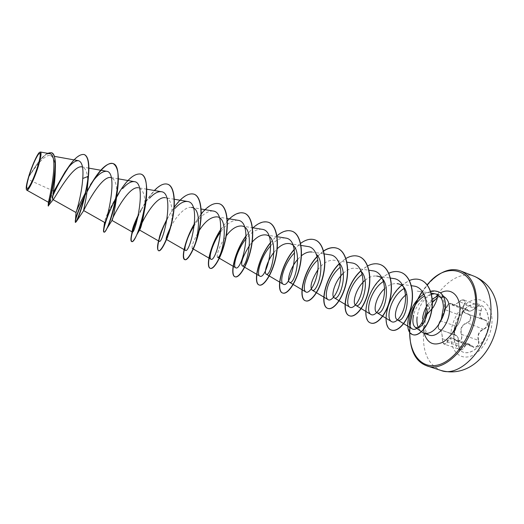 <?xml version="1.0" encoding="UTF-8"?>
<svg xmlns="http://www.w3.org/2000/svg" width="524" height="524" viewBox="0 0 524 524"><rect width="100%" height="100%" fill="white"/><g stroke="black" fill="none" stroke-linecap="round" stroke-linejoin="round"><path stroke-width="0.39" stroke-dasharray="2.62 1.97" d="M488.479 324.068C488.925 313.863 486.036 307.359 479.801 304.555C469.393 300.147 454.97 315.756 453.817 331.902C453.142 342.375 456.116 349.082 462.751 352.017C472.779 356.215 487.549 340.574 488.479 324.068M488.617 324.12C489.062 313.915 486.167 307.411 479.932 304.608C469.524 300.193 455.094 315.802 453.948 331.947C453.273 342.421 456.253 349.128 462.882 352.062C472.91 356.261 487.687 340.626 488.617 324.12M478.635 340.207C477.475 335.072 479.159 331.45 483.665 329.341C485.899 328.41 487.189 326.681 487.549 324.153C487.589 321.684 486.56 320.223 484.458 319.771C480.233 318.572 479.113 315.638 481.098 310.961C482.231 305.63 480.384 304.568 475.563 307.771C471.679 311.276 469 311.95 467.519 309.815C466.504 307.051 461.493 312.003 461.389 315.834C460.681 320.105 459.083 323.583 456.601 326.275L454.269 331.685C454.144 334.043 454.629 335.308 455.729 335.491C457.904 336.094 458.913 339.035 458.736 344.307C459.299 350.314 461.081 351.493 464.067 347.851C466.137 343.751 468.849 343.213 472.209 346.226C475.058 349.94 480.39 344.982 478.635 340.207L478.268 340.292L478.543 341.7C478.32 345.624 476.709 347.412 473.703 347.058L469.635 344.235C467.035 343.521 465.063 344.674 463.727 347.694C462.987 349.384 462.011 350.084 460.793 349.783L460.793 349.783C459.24 348.958 458.533 347.137 458.67 344.327L458.736 341.858C458.474 338.196 457.576 336.002 456.05 335.281L455.271 335.137C453.594 332.871 453.961 329.976 456.378 326.439C458.389 324.408 459.928 321.487 460.996 317.655L461.343 315.605C462.312 311.636 464.041 309.52 466.524 309.252L468.456 311.066C470.421 311.518 472.766 310.418 475.504 307.771C477.095 306.226 478.615 305.649 480.056 306.036L480.056 306.042C481.268 306.606 481.667 307.771 481.261 309.54L480.757 310.798C478.884 315.009 479.643 317.95 483.043 319.633L484.942 320.118C486.521 320.786 487.268 322.122 487.202 324.12C486.855 326.511 485.617 328.148 483.488 329.02C478.851 331.227 477.109 334.987 478.268 340.292L461.696 334.436C460.131 328.948 461.88 325.149 466.943 323.039C469.15 322.195 470.454 320.564 470.834 318.134C470.912 316.11 470.133 314.754 468.495 314.072L466.275 313.463C462.764 311.616 462.148 308.702 464.421 304.713L464.998 303.468C465.502 301.719 465.155 300.56 463.963 299.997C462.522 299.617 460.956 300.187 459.279 301.719L459.227 301.7C463.838 298.916 465.463 299.859 464.094 304.529C461.565 309.442 462.725 312.618 467.559 314.04C469.556 314.485 470.539 315.834 470.5 318.088C470.139 320.387 468.895 321.933 466.779 322.719C461.592 324.926 459.777 328.869 461.336 334.541C463.196 338.93 458.389 343.495 455.605 340.05C451.655 336.722 448.773 337.332 446.972 341.89C444.64 345.296 443.075 344.242 442.289 338.727C442.092 332.884 441.057 329.714 439.191 329.21C438.398 329.118 438.064 328.004 438.202 325.863L440.042 320.858C442.282 317.747 444.005 313.961 445.223 309.494C447.011 304.817 448.832 302.983 450.692 303.992C451.845 306.101 454.688 305.335 459.227 301.7M445.223 309.494L444.712 311.734C443.363 315.52 441.883 318.507 440.284 320.695C438.11 324.343 437.73 327.264 439.145 329.472L439.78 329.563C440.959 330.153 441.784 332.34 442.256 336.126L442.367 338.687C442.341 341.537 443.075 343.377 444.581 344.216L444.588 344.222C445.773 344.497 446.684 343.77 447.313 342.028C448.236 338.989 450.005 337.751 452.618 338.308L457.229 341.327C460.314 341.707 461.913 339.886 462.024 335.877L461.696 334.436L461.336 334.541M26.567 189.865C26.095 188.483 26.606 185.024 28.113 179.49L28.663 177.112C35.298 166.763 44.736 154.325 50.108 155.576C53.802 156.755 55.511 162.198 55.243 171.905M418.296 327.775L421.407 332M441.215 320.164L444.286 310.09C444.837 305.433 444.286 301.555 442.629 298.464L437.887 294.285L434.612 293.689C426.123 293.663 415.886 304.745 413.593 315.153M53.468 191.024L28.113 179.49M88.883 168.132L82.026 166.914C85.838 168.014 87.731 173.09 87.718 182.142L87.573 185.666M118.332 178.835L110.977 177.551C115.778 179.431 117.573 186.557 116.361 198.93M146.753 189.197L138.611 187.795C144.172 190.264 146.026 198.406 144.166 212.22M174.341 199.258L165.46 197.744C172.154 198.321 173.503 213.32 170.883 225.811C169.619 231.811 168.394 235.911 167.222 238.132M170.562 227.259C175.592 217.172 185.103 206.076 191.555 207.439M192.275 248.389C191.319 246.529 193.631 240.568 199.218 230.521M217.558 257.186C216.019 256.577 219.268 245.022 226.244 235.866M249.522 245.415L252.182 242.088M274.039 252.26L277.196 248.789M297.802 259.242L301.411 255.745M317.852 269.84C322.869 263.12 328.227 259.917 333.939 260.225L346.895 262.183M343.272 273.312C347.353 269.513 351.44 267.823 355.547 268.249L368.955 270.233M365.064 280.32C368.903 277.065 372.754 275.644 376.605 276.063L390.439 278.074M384.518 288.763C388.618 284.945 392.83 283.255 397.14 283.681L411.379 285.711M431.154 293.073L417.156 291.108C425.324 291.842 429.647 303.822 427.047 314.308M285.377 238.034C280.641 237.588 275.781 240.11 270.79 245.605M261.895 229.27C256.799 228.857 251.566 231.949 246.188 238.551M237.778 220.257C232.224 219.949 226.545 223.774 220.742 231.752M212.98 211.008C206.882 210.871 200.685 215.646 194.391 225.333M116.112 197.45L115.896 197.764C108.933 210.019 105.154 218.082 104.571 221.96M53.933 191.234L48.424 202.179M49.669 153.696C46.518 153.512 42.575 156.571 37.846 162.866L29.089 175.92C32.422 165.067 37.983 152.956 40.086 152.104M88.058 179.444L88.432 176.477M84.338 154.593C80.1 153.892 74.84 158.13 68.559 167.307M52.832 195.891L48.477 205.945M51.424 152.766C45.857 150.657 35.167 166.35 28.696 177.06L28.663 177.112M67.177 168.892L66.548 169.848M52.931 195.059L48.182 205.808M47.468 153.283C44.586 154.953 41.468 158.025 38.121 162.512L28.696 177.06M431.481 294.344C423.752 298.195 418.951 305.741 417.084 316.981M84.809 196.31L86.971 191.981M118.961 193.225C127.26 179.549 134.57 173.175 140.877 174.099M137.812 217.336C145.567 199.264 159.741 180.95 167.877 184.297M167.005 219.451C174.833 203.967 186.734 191.28 194.122 194.221M187.697 238.263C194.424 219.831 210.131 199.886 219.648 203.862M220.846 229.682C229.073 217.172 236.953 211.696 244.472 213.242M246.156 236.029C254.002 225.215 261.496 220.669 268.648 222.379M270.594 242.743C278.113 233.298 285.298 229.473 292.156 231.261M294.239 249.679C301.49 241.315 308.433 238.066 315.075 239.92M317.786 256.053L323.609 251.114M339.414 263.782C346.246 257.055 352.822 254.657 359.137 256.577M360.853 271C367.579 264.777 374.077 262.635 380.345 264.587M370.848 323.059C364.56 320.826 364.187 305.996 371.136 292.274C377.955 278.506 391.127 268.701 401.011 272.395M391.513 330.1C384.996 327.788 384.243 313.273 390.917 299.793C397.454 286.32 410.567 276.403 420.621 279.934M412.794 334.653C406.938 330.965 406.369 322.817 411.078 310.201C417.012 299.61 423.353 289.759 438.038 291.619M85.071 195.216L87.056 191.293M92.054 182.411L92.774 181.252M138.087 216.157L140.556 210.89M141.172 209.842C145.187 202.094 149.589 195.649 154.377 190.513M163.58 226.145L163.796 225.654M167.117 218.757L174.204 207.209M194.581 223.479L201.255 213.818M220.859 229.283L227.324 220.918M246.142 235.702L252.516 228.3M270.567 242.474L276.914 235.82M294.193 249.444L300.586 243.391M317.112 256.505L323.57 250.957M339.356 263.598L345.912 258.47M360.735 270.888L367.645 265.897M381.393 278.211L388.808 273.233M401.508 285.423L409.414 280.458M423.49 294.54L430.61 291.331M481.098 310.961L464.094 304.529M484.458 319.771L467.559 314.04M483.665 329.341L466.779 322.719M455.605 340.05L472.209 346.226M446.972 341.89L464.067 347.851M442.289 338.727L458.736 344.307M439.191 329.21L455.729 335.491M440.042 320.858L456.601 326.275M475.563 307.771L459.279 301.719C456.175 304.306 453.745 305.394 451.983 304.981L450.692 303.992M467.519 309.815L451.053 303.933L450.516 303.324C448.216 303.691 446.468 305.826 445.276 309.736L461.389 315.834M450.974 332.609C449.454 347.314 457.229 358.907 468.286 356.837C479.322 354.997 490.759 339.035 491.898 323.367C493.202 307.654 484.13 297.036 473.303 300.108C462.482 302.951 452.343 317.937 450.974 332.609M474.659 276.456C454.197 267.731 426.412 298.804 423.739 330.31C422.036 351.211 427.754 364.586 440.9 370.422M426.831 365.837C413.927 360.06 408.399 346.652 410.253 325.62C413.154 293.931 440.776 262.459 460.884 271.039M427.591 304.601L432.248 299.184M437.33 296.204L443.54 296.414L442.629 298.464M424.165 333.369L423.484 321.906C425.527 308.485 431.2 298.824 440.501 292.929M425.088 320.387L425.036 320.832C424.617 331.07 426.425 331.83 426.988 333.244L429.045 335.059C425.377 333.611 423.189 330.153 422.475 324.69M422.318 322.168L422.488 318.893M421.493 292.785L427.217 284.905M439.78 329.563L456.05 335.281C459.221 338.019 458.624 339.893 458.775 344.32C458.841 347.536 459.509 349.357 460.793 349.783L444.588 344.222M452.618 338.314L457.223 341.327L473.689 347.052L469.805 344.301M437.887 294.285L443.003 296.191C441.863 296.414 443.062 294.717 437.265 297.789M432.405 302.472L427.617 310.804M50.108 155.576L54.332 156.335M191.555 207.419L201.137 209.024M216.929 216.831L227.161 218.515M241.61 225.982L252.457 227.737M265.622 234.89L277.052 236.704M288.999 243.562L300.966 245.429M311.767 252.005L324.245 253.917M38.121 162.512L37.846 162.866M421.361 292.7L427.099 284.761M468.463 311.066L468.463 311.066C470.545 311.479 472.923 310.398 475.582 307.824C477.921 305.951 479.414 305.354 480.056 306.042L463.963 299.997C462.417 299.597 460.832 300.154 459.201 301.66C458.421 302.951 452.513 305.97 451.891 304.942M466.275 313.457L483.174 319.673M439.747 329.557C440.854 330.506 442.177 332.268 442.256 338.707C442.721 342.454 443.501 344.288 444.581 344.216L444.581 344.216M440.088 320.754L438.549 323.97L438.149 327.356L440.088 320.754C436.25 331.594 439.25 327.664 438.457 328.758L439.145 329.472L454.812 334.764C455.415 333.991 452.251 336.028 456.542 326.4L454.694 329.681L454.315 333.323L456.542 326.4C457.203 326.334 460.19 321.16 460.563 319.476L462.234 313.018L463.648 310.798L461.441 315.749C461.893 311.78 465.784 308.197 466.53 309.258L450.522 303.331L448.642 303.874C447.62 304.713 447.824 304.693 449.251 303.835L445.184 309.566C445.485 310.156 441.326 320 440.088 320.754M445.184 309.566C447.437 304.588 449.212 302.512 450.516 303.331M466.465 313.542L483.043 319.633M452.88 338.38L469.642 344.229M451.976 304.988L468.371 311.046"/><path stroke-width="0.79" d="M38.141 165.008C34.787 175.678 31.545 183.269 28.414 187.775C25.997 189.996 26.128 186.315 28.813 176.739C32.016 166.56 35.174 159.132 38.298 154.442C40.865 151.724 40.82 155.242 38.141 165.008M38.468 164.602C34.663 177.8 27.32 192.793 26.383 189.498C25.873 187.854 26.58 183.728 28.519 177.112C31.715 166.193 37.623 153.067 39.765 152.235C41.317 151.908 40.885 156.028 38.468 164.602M39.765 152.235L40.472 152.025C41.573 152.615 41.016 156.814 38.802 164.608C35.2 177.112 28.309 191.686 26.816 190.16L26.567 189.865M415.139 327.231L423.543 333.153C430.158 334.554 436.02 330.212 441.136 320.138L443.396 307.673C443.343 303.861 442.629 300.691 441.254 298.169L436.669 294.18C438.3 296.184 437.173 300.56 433.283 307.313L427.047 314.308C423.746 325.05 419.776 329.354 415.146 327.225C412.801 325.135 412.283 321.107 413.593 315.153M440.966 320.249C443.271 316.227 444.66 311.97 445.151 307.47C445.557 302.983 444.968 299.276 443.376 296.361L441.254 298.169M417.084 316.981C416.639 321.147 417.039 324.742 418.296 327.775M441.136 320.138L441.215 320.164C445.878 311.112 446.651 303.193 443.54 296.42C447.994 298.824 449.952 304.005 449.422 311.957C448.413 325.378 436.754 338.327 429.045 335.059L423.543 333.153M85.759 192.184C79.55 204.032 76.308 210.805 76.032 212.508C75.915 213.268 81.757 194.869 82.74 178.481C83.578 167.765 82.137 161.831 78.423 160.685C74.762 160.547 70.281 164.313 64.996 171.99L53.933 191.234L53.468 191.024M48.477 205.945L48.431 206.011C48.143 206.659 54.476 185.201 55.308 168.852L55.249 171.905C54.974 185.142 51.706 199.434 52.885 199.506L53.71 198.969C56.834 194.535 73.236 164.615 82.026 166.914M84.338 154.593L84.456 154.639C88.32 156.486 89.643 163.763 88.432 176.477L87.573 185.666C86.761 198.38 83.211 210.818 83.65 210.569L83.735 210.517C84.115 209.305 101.178 175.14 110.977 177.551M86.971 191.981C95.368 175.416 106.896 160.934 113.197 163.639C118.562 167.005 119.714 177.754 116.656 195.871L116.361 198.93C114.435 211.709 112.981 218.875 111.998 220.421L111.992 220.44C110.826 220.787 127.908 185.293 138.611 187.802M140.877 174.099L140.995 174.138C148.017 176.143 148.259 196.199 143.425 215.141L144.166 212.22C142.502 221.803 141.041 227.639 139.777 229.715L139.522 230.029C137.655 229.964 154.285 195.19 165.46 197.758M170.883 225.811L167.222 238.138L166.272 239.344C165.735 238.486 167.163 234.457 170.562 227.259M191.555 207.439C204.871 208.375 195.426 251.186 192.275 248.389M199.218 230.521C204.982 221.403 210.89 216.844 216.929 216.844C230.822 217.866 221.41 260.382 217.558 257.186L235.564 267.705C241.695 272.506 254.192 221.495 237.778 220.257L227.161 218.515M226.244 235.866C231.398 229.008 236.521 225.72 241.61 225.995C256.053 227.102 246.673 269.316 242.16 265.747C240.503 263.022 242.959 256.249 249.522 245.415M252.182 242.088C256.767 236.913 261.247 234.516 265.622 234.896C280.595 236.088 271.255 278.002 266.094 274.078C263.919 273.128 266.867 261.109 274.039 252.26M277.196 248.789C281.25 244.898 285.18 243.156 288.999 243.562C304.477 244.832 295.176 286.451 289.392 282.187C286.811 281.034 289.995 267.921 297.802 259.242M301.411 255.745C304.975 252.863 308.426 251.612 311.767 252.005M316.457 254.441C326.576 263.631 316.751 294.082 312.088 290.093C309.612 286.936 311.531 280.189 317.852 269.84M339.152 263.041C349.108 272.762 339.166 301.955 334.188 297.789C330.814 296.191 334.41 281.381 343.272 273.312M361.272 271.452C371.044 281.643 360.984 309.618 355.731 305.289C351.984 303.475 355.75 288.004 365.064 280.32M376.605 276.063C393.91 277.543 384.721 318.134 376.736 312.592C372.97 310.706 375.924 296.577 384.518 288.763M397.14 283.681C414.851 285.194 405.7 325.561 397.218 319.719C392.817 317.531 396.707 301.3 406.663 294.324M436.669 294.18L431.154 293.073M424.728 295.89C411.458 303.049 405.602 325.548 412.146 328.843C416.298 331.607 423.988 323.439 425.888 311.289C427.944 299.171 422.796 287.145 414.052 286.091L411.379 285.711M404.174 288.475C391.159 295.791 385.206 318.428 391.52 321.592C395.522 324.212 403.054 315.933 405.045 303.743C407.168 291.593 402.419 279.62 393.943 278.585L390.439 278.074M383.45 281.473C370.848 289.333 365.025 311.597 370.94 314.466C374.699 316.974 382.003 308.472 384.013 296.178C386.109 283.929 381.636 271.917 373.337 270.882L368.955 270.233M362.163 274.373C349.98 282.868 344.366 304.575 349.816 307.175C353.359 309.514 360.427 300.802 362.425 288.403C364.553 276.024 360.243 263.998 352.194 262.983L346.895 262.183M340.292 267.201C328.587 276.318 323.177 297.318 328.148 299.702C331.443 301.857 338.255 292.975 340.273 280.451C342.375 267.961 338.386 255.895 330.5 254.887L324.245 253.917M317.799 260.002C306.625 269.67 301.418 289.949 305.924 291.999C308.944 294.036 315.507 284.892 317.531 272.257C319.633 259.655 315.88 247.564 308.236 246.568L300.966 245.429M294.652 252.778C284.047 263.028 279.115 282.325 283.098 284.126C290.715 289.752 303.101 239.468 285.377 238.034L277.052 236.704M270.79 245.605C260.841 256.387 256.203 274.465 259.655 276.024C266.526 281.244 279.004 230.632 261.895 229.27M246.188 238.551C236.979 249.693 232.656 266.454 235.577 267.685M220.742 231.752C212.371 243.09 208.48 258.142 210.825 259.151C216.15 263.48 228.7 212.148 212.98 211.008L201.137 209.024M194.391 225.333C187.009 236.573 183.597 249.588 185.385 250.348C189.858 254.251 202.474 202.513 187.487 201.491C183.714 201.092 179.549 203.397 174.983 208.414M159.44 237.176L164.117 224.986C161.765 229.925 160.206 233.992 159.447 237.176C158.857 239.645 158.785 241.014 159.217 241.289C162.82 244.721 175.468 192.577 161.261 191.705C157.79 191.332 153.873 193.52 149.53 198.262M138.356 214.964C134.851 222.137 132.834 227.278 132.29 230.409L132.284 231.994C134.976 234.896 147.683 182.385 134.275 181.638C130.915 181.278 127.031 183.603 122.629 188.614M103.745 228.543L104.571 222.392C106.287 224.822 119.053 171.852 106.496 171.263C101.82 171.191 96.423 175.737 90.292 184.913L92.774 181.252C100.706 168.479 107.44 162.578 112.968 163.547C127.057 166.599 107.951 235.852 103.85 232.06C103.405 231.87 103.366 230.704 103.745 228.543C105.101 221.108 109.333 210.622 116.439 197.089M48.182 205.808L48.424 202.179C48.66 201.792 59.71 154.429 49.669 153.696L40.472 152.012M87.718 182.142L88.058 179.444M68.559 167.307C62.009 177.302 56.769 186.832 52.832 195.891M53.71 198.969L48.175 205.925C48.732 206.502 61.21 153.787 51.3 152.72L47.468 153.283M55.308 168.852C55.806 159.545 54.555 154.2 51.549 152.812L51.424 152.766M88.432 176.477L88.183 176.385C89.401 163.671 88.078 156.388 84.213 154.547C79.648 153.761 73.969 158.543 67.177 168.892L64.996 171.983M66.548 169.848C60.954 178.776 56.422 187.179 52.931 195.059M76.032 212.508L75.305 222.327C76.34 223.8 85.7 198.635 88.183 176.385L82.74 178.481M434.612 293.689L431.481 294.344M88.156 178.73C85.785 196.985 78.986 217.316 76.491 221.325L75.548 222.412C74.775 220.591 77.866 211.893 84.809 196.31M116.656 195.871C113.538 211.29 110.164 222.386 106.536 229.165C105.383 231.3 104.564 232.289 104.086 232.139C102.2 231.831 107.178 214.218 116.302 197.817M116.459 197.528L118.961 193.225M143.425 215.141C141.441 222.975 139.312 229.374 137.026 234.346C134.622 239.455 132.88 241.865 131.812 241.59C130.004 239.691 132.002 231.608 137.812 217.336M167.877 184.297L167.988 184.337C174.721 186.642 176.025 203.292 172.206 220.846C168.446 238.427 161.281 251.874 158.752 250.767C155.936 250.079 159.08 234.66 167.005 219.451M194.122 194.221L194.234 194.26C201.321 196.71 203.011 213.268 199.212 230.553C195.478 247.859 187.952 260.952 184.946 259.701C182.411 257.893 183.328 250.747 187.697 238.263M219.648 203.862L219.752 203.902C227.174 206.482 229.23 222.955 225.451 239.979C221.744 257.029 213.871 269.781 210.425 268.38C205.84 267.279 210.124 245.939 220.846 229.682M244.472 213.242L244.577 213.281C252.313 215.98 254.71 232.361 250.95 249.142C247.269 265.95 239.075 278.375 235.211 276.829C229.794 275.5 234.411 252.103 246.156 236.029M268.648 222.379L268.747 222.412C276.77 225.241 279.482 241.518 275.748 258.044C272.094 274.602 263.605 286.72 259.341 285.056C253.112 283.523 257.959 258.45 270.594 242.743M292.156 231.261L292.254 231.3C300.56 234.221 303.586 250.413 299.872 266.709C296.237 283.039 287.466 294.861 282.829 293.06C275.84 291.298 280.844 264.889 294.239 249.679M315.075 239.92L315.166 239.959C323.727 242.992 327.035 259.085 323.341 275.146C319.738 291.239 310.712 302.761 305.721 300.861C297.835 298.877 303.304 270.508 317.786 256.053M323.609 251.114C328.594 247.819 333.218 246.909 337.476 248.389C346.285 251.507 349.862 267.509 346.194 283.353C342.617 299.224 333.336 310.483 328.011 308.459C319.588 306.285 324.723 277.89 339.414 263.782M359.137 256.577L359.228 256.609C368.261 259.819 372.092 275.729 368.444 291.344C364.894 307.005 355.383 317.989 349.744 315.867C340.711 313.496 345.729 284.63 360.853 271M380.345 264.587L380.431 264.62C389.673 267.921 393.747 283.726 390.118 299.132C386.594 314.577 376.874 325.306 370.94 323.085L370.848 323.059M401.011 272.395L401.096 272.428C410.547 275.801 414.851 291.521 411.242 306.723C407.744 321.965 397.814 332.445 391.598 330.127L391.513 330.1M420.621 279.934L420.707 279.967C430.296 283.432 434.593 298.785 431.232 313.077C427.964 327.428 418.63 336.847 412.873 334.685L412.794 334.653M438.038 291.619L438.123 291.645C439.734 292.923 439.551 290.912 443.54 296.42L443.376 296.361C439.394 290.853 439.571 292.864 437.959 291.586L438.123 291.645M75.24 220.977C75.947 216.392 79.222 207.805 85.071 195.216M87.056 191.293L92.054 182.411M116.525 196.932L117.075 195.956C125.95 180.453 133.843 173.149 140.766 174.053C155.844 177.544 136.96 245.664 131.583 241.512C130.653 241.079 130.705 238.551 131.74 233.927C132.873 229.034 134.989 223.113 138.087 216.157M140.046 212.043L141.172 209.842M154.377 190.513C159.525 185.155 163.986 183.066 167.765 184.258C174.492 186.557 175.802 203.207 171.977 220.768C168.217 238.348 161.058 251.795 158.53 250.695C156.237 248.612 157.921 240.431 163.58 226.145M163.796 225.654L167.117 218.757M174.204 207.209C181.573 197.07 188.182 192.727 194.018 194.175C201.105 196.624 202.788 213.183 198.989 230.468C195.256 247.787 187.73 260.873 184.73 259.622C180.977 258.732 184.92 239.638 194.581 223.479M201.255 213.818C208.021 205.624 214.119 202.29 219.543 203.823C226.964 206.404 229.014 222.87 225.235 239.9C221.528 256.95 213.661 269.709 210.216 268.308C205.591 267.207 209.993 245.573 220.859 229.283M227.324 220.918C233.593 214.224 239.278 211.65 244.374 213.203C252.109 215.901 254.5 232.283 250.741 249.064C247.059 265.871 238.865 278.303 235.007 276.757C229.558 275.428 234.28 251.775 246.142 235.702M252.516 228.3C258.378 222.772 263.723 220.787 268.543 222.34C276.567 225.163 279.279 241.446 275.545 257.972C271.891 274.53 263.402 286.648 259.144 284.984C252.882 283.451 257.828 258.155 270.567 242.474M276.914 235.82C282.416 231.235 287.466 229.702 292.058 231.228C300.363 234.143 303.389 250.341 299.669 266.637C296.04 282.973 287.27 294.789 282.639 292.995C275.617 291.226 280.707 264.62 294.193 249.444M300.586 243.391C305.787 239.553 310.588 238.381 314.983 239.887C323.537 242.92 326.838 259.013 323.151 275.074C319.548 291.167 310.522 302.702 305.531 300.796C297.77 298.831 302.944 271.144 317.112 256.505M323.57 250.957C328.502 247.734 333.081 246.856 337.292 248.317C346.102 251.441 349.678 267.443 346.004 283.281C342.427 299.158 333.146 310.418 327.827 308.394C319.378 306.213 324.585 277.668 339.356 263.598M345.912 258.47C350.615 255.751 354.99 255.109 359.045 256.537C368.077 259.753 371.909 275.657 368.261 291.279C364.711 306.94 355.2 317.924 349.567 315.802C340.521 313.437 345.571 284.493 360.735 270.888M367.645 265.897C372.145 263.605 376.343 263.153 380.254 264.555C389.502 267.856 393.57 283.661 389.941 299.073C386.417 314.518 376.697 325.247 370.763 323.026C361.193 320.492 365.975 291.449 381.393 278.211M388.808 273.233C393.111 271.294 397.146 271.006 400.926 272.362C410.377 275.735 414.674 291.455 411.065 306.658C407.567 321.906 397.644 332.386 391.428 330.068C381.387 327.362 385.88 298.313 401.508 285.423M409.414 280.458C413.357 278.86 417.065 278.676 420.536 279.901C430.132 283.373 434.422 298.719 431.062 313.018C427.8 327.369 418.46 336.794 412.709 334.626C402.779 331.823 408.471 303.776 423.49 294.54M430.61 291.331C432.529 290.669 434.972 290.755 437.959 291.586M440.9 370.422C459.908 378.374 489.075 347.163 490.916 314.236C491.741 294.357 486.324 281.768 474.659 276.456L460.884 271.039C472.347 276.279 477.593 288.901 476.617 308.905C474.534 342.061 445.498 373.697 426.831 365.837L440.9 370.422C471.142 378.885 495.042 349.39 497.63 319.62C498.861 301.745 492.658 284.375 474.659 276.456M427.217 284.905C447.712 258.371 479.309 269.978 475.334 308.813C473.224 335.353 453.876 362.628 436.243 365.372C418.558 368.529 407.227 349.108 410.122 325.28C411.55 313.653 415.342 302.826 421.493 292.785M422.488 318.893C423.104 313.745 424.807 308.983 427.591 304.601M432.248 299.184L437.33 296.204M440.501 292.929C451.256 286.661 461.539 296.414 459.745 312.749C457.766 326.308 452.153 336.12 442.904 342.179C433.708 346.266 427.466 343.331 424.165 333.369M422.475 324.69L422.318 322.168M26.383 189.498L26.567 189.871M421.361 292.7C415.191 302.813 411.386 313.712 409.951 325.397C408.641 347.753 414.268 361.233 426.831 365.837M437.265 297.789L432.405 302.472M427.617 310.804C426.222 314.374 425.377 317.564 425.088 320.387M54.332 156.335L78.423 160.685M52.878 199.52L76.019 212.534M88.883 168.132L106.496 171.263M83.65 210.569L104.564 222.412M118.332 178.835L134.275 181.632M111.992 220.44L132.284 231.994M146.753 189.197L161.261 191.699M139.522 230.029L159.204 241.302M174.341 199.258L187.487 201.485M166.272 239.344L185.378 250.354M192.275 248.396L210.818 259.151M252.457 227.737L261.895 229.263M242.154 265.76L259.649 276.03M266.087 274.091L283.091 284.132M289.386 282.2L305.911 292.019M312.081 290.099L328.148 299.702M334.188 297.789L349.809 307.182M355.731 305.289L370.926 314.479M376.736 312.592L391.52 321.592M397.218 319.719L412.133 328.856M48.418 202.271L26.809 190.173M427.099 284.761C439.21 271.648 450.47 267.076 460.884 271.039M83.735 210.517L76.491 221.325M111.998 220.421L106.536 229.165M139.784 229.715L137.026 234.346M132.284 230.403L131.74 233.927M116.112 197.45L116.472 196.913M116.538 196.801L117.075 195.956"/></g></svg>
